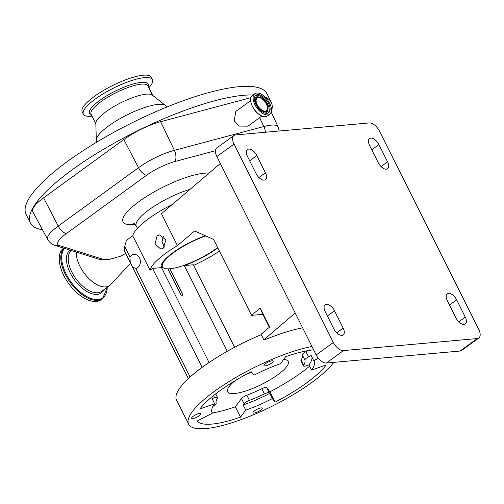 <?xml version="1.0" encoding="UTF-8"?>
<svg xmlns="http://www.w3.org/2000/svg" width="504" height="504" viewBox="0 0 504 504"><rect width="100%" height="100%" fill="white"/><g stroke="black" fill="none" stroke-linecap="round" stroke-linejoin="round"><path stroke-width="0.76" d="M205.745 235.935A36.263 9.261 153.4 0 0 173.741 252.529A36.263 9.261 153.4 0 0 163.466 267.939L161.608 266.767A37.416 9.557 -26.6 0 1 161.129 266.402M163.466 267.939A36.263 9.261 153.4 0 0 216.021 248.73A36.263 9.261 153.4 0 0 217.627 247.533M234.606 347.288L193.284 264.764L184.338 265.564A37.447 9.563 153.4 0 0 216.714 248.674A37.447 9.563 153.4 0 0 217.797 247.867M205.298 235.74A37.447 9.563 153.4 0 0 173.048 252.586A37.447 9.563 153.4 0 0 161.393 267.397A37.447 9.563 153.4 0 0 161.519 267.618L209.047 362.521M163.271 248.189L165.936 239.91L159.604 234.921L157.103 235.866L155.005 244.094L160.883 249.121L163.271 248.189M130.252 262.553L129.988 256.958A7.125 5.777 84.9 0 1 131.512 255.326A7.125 5.777 84.9 0 1 133.957 254.388A7.125 5.777 84.9 0 1 140.062 259.39A7.125 5.777 84.9 0 1 137.68 267.649A7.125 5.777 84.9 0 1 135.771 268.506L132.407 266.862L124.727 251.521L124.759 246.513L126.378 240.402L132.754 235.765L150.028 270.264A49.883 12.745 -26.6 0 1 165.803 253.241A49.883 12.745 -26.6 0 1 177.433 245.637L161.45 213.721L220.336 163.504M132.754 235.765A49.883 12.745 -26.6 0 1 148.523 218.736A49.883 12.745 -26.6 0 1 172.122 204.624M233.957 135.494A9.979 5.254 54 0 1 235.507 134.933L369.274 122.932A9.979 5.254 54 0 1 379.405 131.034L478.75 329.414A9.979 5.254 54 0 1 478.8 338.008A9.979 5.254 54 0 1 477.25 338.562L343.489 350.57L326.334 363.038A9.979 5.254 -126 0 1 316.197 354.936L216.859 156.555A9.979 5.254 -126 0 1 216.808 147.962L233.957 135.494A9.979 5.254 54 0 0 234.007 144.081L216.859 156.555M478.8 338.008L461.651 350.482A9.979 5.254 -126 0 1 460.102 351.036L326.334 363.038M316.197 354.936L333.352 342.462A9.979 5.254 54 0 0 343.489 350.57M333.352 342.462L234.007 144.081M378.239 162.685L369.602 145.435A7.982 4.202 -126 0 1 369.558 138.562A7.982 4.202 -126 0 1 370.799 138.115A7.982 4.202 -126 0 1 378.907 144.598L387.544 161.853A7.982 4.202 -126 0 1 387.589 168.727A7.982 4.202 -126 0 1 378.239 162.685M455.988 317.942L447.344 300.693A7.982 4.202 -126 0 1 447.306 293.819A7.982 4.202 -126 0 1 448.547 293.372A7.982 4.202 -126 0 1 456.656 299.855L465.293 317.104A7.982 4.202 -126 0 1 465.331 323.978A7.982 4.202 -126 0 1 455.988 317.942M334.517 310.817L343.155 328.066A7.982 4.202 -126 0 1 343.199 334.94A7.982 4.202 -126 0 1 333.85 328.898L325.212 311.648A7.982 4.202 -126 0 1 325.168 304.775A7.982 4.202 -126 0 1 326.409 304.334A7.982 4.202 -126 0 1 334.517 310.817L327.392 315.995M256.769 155.56L265.413 172.809A7.982 4.202 -126 0 1 265.451 179.682A7.982 4.202 -126 0 1 256.108 173.647L247.464 156.398A7.982 4.202 -126 0 1 247.426 149.524A7.982 4.202 -126 0 1 248.661 149.077A7.982 4.202 -126 0 1 256.769 155.56L249.644 160.745M302.614 327.808A83.311 21.281 -26.6 0 0 265.123 339.671L263.825 339.791L261.085 334.31L269.678 326.983L260.177 308.007L262.823 314.326L251.584 315.334L213.57 239.425L194.62 230.977L177.433 245.637M295.212 313.022L263.825 339.791M333.78 362.37A83.311 21.281 -26.6 0 1 311.686 382.549A83.311 21.281 -26.6 0 1 235.954 421.432A83.311 21.281 -26.6 0 1 188.635 424.211L176.539 400.063A83.311 21.281 -26.6 0 1 202.469 367.114A83.311 21.281 -26.6 0 1 261.261 334.662M188.635 424.211A83.311 21.281 -26.6 0 1 214.559 391.268A83.311 21.281 -26.6 0 1 311.963 346.481M271.631 363.082A5.141 1.317 -26.6 0 1 266.956 365.482A5.141 1.317 -26.6 0 1 264.033 365.652A5.141 1.317 -26.6 0 1 265.639 363.617A5.141 1.317 -26.6 0 1 270.314 361.217A5.141 1.317 -26.6 0 1 273.231 361.047A5.141 1.317 -26.6 0 1 271.631 363.082M260.612 410.199A5.141 1.317 -26.6 0 1 255.938 412.6A5.141 1.317 -26.6 0 1 253.014 412.77A5.141 1.317 -26.6 0 1 254.614 410.735A5.141 1.317 -26.6 0 1 259.295 408.334A5.141 1.317 -26.6 0 1 262.212 408.164A5.141 1.317 -26.6 0 1 260.612 410.199M199.256 415.706A5.141 1.317 -26.6 0 1 194.582 418.106A5.141 1.317 -26.6 0 1 191.659 418.276A5.141 1.317 -26.6 0 1 193.259 416.241A5.141 1.317 -26.6 0 1 197.933 413.841A5.141 1.317 -26.6 0 1 200.857 413.671A5.141 1.317 -26.6 0 1 199.256 415.706M313.633 349.808A74.334 18.988 153.4 0 0 285.724 356.674L280.482 363.68A57.097 14.584 153.4 0 0 253.934 375.222L251.156 371.694A74.334 18.988 153.4 0 0 219.794 390.795A74.334 18.988 153.4 0 0 200.044 408.857L214.673 403.767A57.097 14.584 153.4 0 0 212.071 412.474A57.097 14.584 153.4 0 0 212.486 413.123L197.196 421.035A74.334 18.988 153.4 0 0 240.528 417.148L245.769 410.136A57.097 14.584 153.4 0 0 272.317 398.595L275.096 402.123A74.334 18.988 153.4 0 0 326.201 364.959L311.579 370.049A57.097 14.584 153.4 0 0 314.175 361.343A57.097 14.584 153.4 0 0 313.765 360.694L318.383 358.306M212.486 413.123L211.8 411.755M214.673 403.767L212.083 398.595L214.584 397.719A4.99 1.273 -26.6 0 1 217.526 397.517A4.99 1.273 -26.6 0 1 217.419 398.097A49.386 12.619 153.4 0 0 216.184 403.383A4.99 1.273 -26.6 0 1 212.997 406.331M212.417 412.978A74.334 18.988 153.4 0 0 235.343 406.797L240.528 417.148M243.174 404.958L244.068 403.761A4.99 1.273 -26.6 0 1 245.398 402.551A4.99 1.273 -26.6 0 1 249.43 400.403A49.386 12.619 153.4 0 0 264.436 393.876A4.99 1.273 -26.6 0 1 269.249 392.818L269.728 393.416A57.097 14.584 153.4 0 1 243.174 404.958L245.769 410.136M235.343 406.797L241.479 398.582A4.99 1.273 -26.6 0 1 242.808 397.373A4.99 1.273 -26.6 0 1 246.834 395.224A49.386 12.619 153.4 0 0 261.841 388.704A4.99 1.273 -26.6 0 1 266.66 387.639L269.911 391.772L275.096 402.123M272.317 398.595L269.728 393.416M269.911 391.772A74.334 18.988 153.4 0 0 309.626 366.156M311.579 370.049L308.983 364.877L306.482 365.746A4.99 1.273 -26.6 0 1 303.54 365.948A4.99 1.273 -26.6 0 1 303.647 365.369A49.386 12.619 153.4 0 0 304.882 360.083A4.99 1.273 -26.6 0 1 306.451 358.155A4.99 1.273 -26.6 0 1 308.561 356.876L311.176 355.522L313.765 360.694M308.983 364.877A57.097 14.584 153.4 0 0 311.856 356.889M303.54 365.948L300.951 360.776A4.99 1.273 -26.6 0 1 301.052 360.196A49.386 12.619 153.4 0 0 302.293 354.911A4.99 1.273 -26.6 0 1 303.862 352.983A4.99 1.273 -26.6 0 1 305.966 351.697L308.139 350.576M283.601 359.51A33.925 8.662 -26.6 0 1 288.275 361.368A33.925 8.662 -26.6 0 1 277.717 374.787A33.925 8.662 -26.6 0 1 246.878 390.613A33.925 8.662 -26.6 0 1 227.613 391.747A33.925 8.662 -26.6 0 1 235.122 380.671M245.12 374.913A33.925 8.662 153.4 0 0 251.515 372.147M269.312 327.291L262.823 314.326M251.584 315.334L260.177 308.007M219.448 251.156A49.883 12.745 -26.6 0 1 193.58 265.356M161.519 267.618L152.573 268.418L202.123 367.366M152.573 268.418L150.028 270.264M163.435 236.067L161.973 241.643L164.468 247.036M184.338 265.564L227.273 351.307M169.835 268.771L183.034 295.13A37.447 9.563 153.4 0 1 181.188 295.294L167.952 268.859M59.396 245.555A9.979 9.33 107.5 0 1 54.898 245.347C54.281 245.127 50.759 244.415 47.71 239.539A33.944 8.669 -26.6 0 1 58.25 226.057L138.493 167.712A9.979 5.254 54 0 0 146.481 175.323L66.238 233.667A27.09 6.917 -26.6 0 0 59.396 245.555L103.03 259.302A27.09 6.917 -26.6 0 0 113.74 258.187A27.09 6.917 -26.6 0 0 114.458 257.979A232.319 59.346 153.4 0 1 120.412 256.24L125.717 253.493M146.481 175.323A27.09 6.917 -26.6 0 1 175.108 161.469L215.454 150.721M250.904 97.656A34.801 8.889 153.4 0 0 250.116 97.864L160.625 121.697A34.801 8.889 153.4 0 0 123.845 139.501L43.596 197.845A34.801 8.889 153.4 0 0 32.798 211.661L47.71 239.539M42.487 229.78A134.694 34.404 -26.6 0 1 30.391 222.963A134.694 34.404 -26.6 0 1 47.534 190.159A134.694 34.404 -26.6 0 1 253.102 94.979M265.211 97.171A134.694 34.404 -26.6 0 1 271.259 102.343A134.694 34.404 -26.6 0 1 271.228 112.127M30.391 222.963L26.069 214.339A134.694 34.404 -26.6 0 1 43.212 181.534A134.694 34.404 -26.6 0 1 172.185 104.895A134.694 34.404 -26.6 0 1 266.944 93.719L271.259 102.343M96.963 141.996L96.598 141.259A38.909 9.941 -26.6 0 1 96.314 140.087A38.909 9.941 -26.6 0 1 101.55 131.783A38.909 9.941 -26.6 0 1 136.767 110.464A38.909 9.941 -26.6 0 1 165.413 105.487A38.909 9.941 -26.6 0 1 166.181 106.413L166.553 107.15M96.314 140.087L95.836 123.31A31.777 8.114 -26.6 0 1 100.107 116.525A31.777 8.114 -26.6 0 1 128.873 99.118A31.777 8.114 -26.6 0 1 152.265 95.054L165.413 105.487M92.005 116.166A38.613 9.866 -26.6 0 1 83.387 114.219A38.613 9.866 -26.6 0 1 88.301 104.813A38.613 9.866 -26.6 0 1 125.275 82.845A38.613 9.866 -26.6 0 1 152.441 79.638A38.613 9.866 -26.6 0 1 148.838 87.709M83.387 114.219L82.177 111.8A38.613 9.866 -26.6 0 1 87.091 102.4A38.613 9.866 -26.6 0 1 124.066 80.426A38.613 9.866 -26.6 0 1 151.232 77.225L152.441 79.638M250.633 100.661L235.834 111.422L234.221 120.834L239.135 126.088L247.974 126.157L261.841 116.071M269.665 103.307A12.669 6.672 54 0 0 254.829 93.725A12.669 6.672 54 0 0 254.898 104.637A12.669 6.672 54 0 0 269.734 114.219A12.669 6.672 54 0 0 269.665 103.307M268.594 103.408A10.823 5.702 54 0 0 255.919 95.218A10.823 5.702 54 0 0 255.969 104.536A10.823 5.702 54 0 0 268.645 112.726A10.823 5.702 54 0 0 268.594 103.408M256.757 104.794A8.6 4.53 54 0 0 263.195 111.346A8.6 4.53 54 0 0 267.914 109.456A8.6 4.53 54 0 0 266.78 103.9A8.6 4.53 54 0 0 258.798 96.925A8.6 4.53 54 0 0 256.757 104.794M266.332 103.937A7.831 4.127 54 0 0 257.16 98.009A7.831 4.127 54 0 0 257.204 104.756A7.831 4.127 54 0 0 266.37 110.678A7.831 4.127 54 0 0 266.332 103.937M76.274 252.082A25.439 13.4 54 0 0 86.121 275.612A25.439 13.4 54 0 0 105.815 286.889A25.439 13.4 54 0 0 109.689 285.478A25.439 13.4 54 0 0 110.729 284.558L130.567 263.157M63.63 248.1A31.878 16.783 54 0 0 66.156 279.789A31.878 16.783 54 0 0 96.277 301.43A31.878 16.783 54 0 0 101.128 299.666L102.665 298.544L107.283 287.236M190.115 189.277A41.404 10.578 153.4 0 0 149.146 209.67A41.404 10.578 153.4 0 0 136.263 226.044L137.397 228.312M460.102 351.036L477.25 338.562M378.907 144.598L371.776 149.782M456.656 299.855L449.524 305.04M265.413 172.809L258.924 177.528M343.155 328.066L336.672 332.779M465.293 317.104L458.804 321.823M387.544 161.853L381.062 166.566M213.52 395.596L214.584 397.719M241.479 398.582L244.068 403.761M246.834 395.224L249.43 400.403M266.66 387.639L269.249 392.818M261.841 388.704L264.436 393.876M305.966 351.697L308.561 356.876M302.293 354.911L304.882 360.083M301.052 360.196L303.647 365.369M124.759 246.513L129.988 256.958M135.771 268.506L190.109 377.011M209.059 173.124A51.383 13.123 153.4 0 0 139.016 201.569A51.383 13.123 153.4 0 0 135.097 224.406M95.848 123.839L91.06 114.276A31.777 8.114 -26.6 0 1 95.105 106.533A31.777 8.114 -26.6 0 1 125.534 88.452A31.777 8.114 -26.6 0 1 147.886 85.812L152.674 95.382M91.35 114.855A32.829 8.385 -26.6 0 1 93.65 105.449A32.829 8.385 -26.6 0 1 128.69 85.434A32.829 8.385 -26.6 0 1 148.182 86.398M66.238 233.667A9.979 5.254 -126 0 1 58.25 226.057L43.596 197.845M160.625 121.697L174.365 150.35A33.944 8.669 -26.6 0 0 138.493 167.712L123.845 139.501M175.108 161.469A9.979 6.073 75.1 0 0 174.365 150.35L263.863 126.51L259.629 117.684M250.639 98.948L250.116 97.864M250.765 98.267A12.606 6.64 54 0 0 252.409 106.451M264.153 116.689A12.606 6.64 54 0 1 252.416 106.464C250.016 101.291 250.003 97.644 252.372 95.508A12.669 6.672 54 0 0 252.441 106.42A12.669 6.672 54 0 0 267.277 116.008L269.734 114.219M268.134 113.028A10.823 5.702 54 0 0 267.63 104.108A10.823 5.702 54 0 0 255.471 95.615M264.695 113.016A9.374 4.933 54 0 0 267.706 110.471L267.914 109.456M258.798 96.925L257.771 96.812A9.374 4.933 54 0 0 254.419 98.885M265.387 132.256A9.979 6.073 75.1 0 0 263.863 126.51A33.944 8.669 -26.6 0 1 278.158 126.958L271.196 112.058M103.03 259.302A9.979 9.33 107.5 0 1 98.532 259.094L54.898 245.347M71.291 250.513A25.439 13.4 54 0 0 74 275.902A25.439 13.4 54 0 0 97.77 292.742A25.439 13.4 54 0 0 101.644 291.331L109.689 285.478M70.025 250.116A26.491 13.948 54 0 0 72.192 276.463A26.491 13.948 54 0 0 97.196 294.399A26.491 13.948 54 0 0 103.755 289.794M64.525 248.384A31.355 16.512 54 0 0 69.483 279.783A31.355 16.512 54 0 0 98.097 299.483A31.355 16.512 54 0 0 107.201 287.293M63.844 248.17A31.878 16.783 54 0 0 68.588 280.085A31.878 16.783 54 0 0 97.808 300.315A31.878 16.783 54 0 0 102.665 298.544M215.699 393.87L217.526 397.517M132.407 266.862L188.364 378.605M136.263 226.044C135.028 224.236 134.051 223.297 133.34 223.222M252.372 95.508L254.829 93.725M252.409 106.457C257.374 114.622 262.332 117.804 267.277 116.008M113.74 258.187C108.039 259.988 102.967 260.291 98.532 259.094M279.216 131.015L278.158 126.958"/></g></svg>

